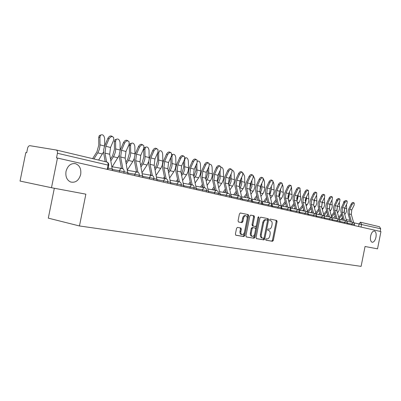 <?xml version="1.0" encoding="UTF-8"?>
<svg xmlns="http://www.w3.org/2000/svg" width="401" height="401" viewBox="0 0 401 401"><rect width="100%" height="100%" fill="white"/><g stroke="black" fill="none" stroke-linecap="round" stroke-linejoin="round"><path stroke-width="0.6" d="M265.733 239.417L265.978 240.219L272.515 241.307L273.332 240.364L277.076 221.593L276.7 220.43L270.234 219.106L269.652 219.758L269.923 220.58L270.855 220.771C271.948 221.267 272.354 222.51 272.063 224.515L271.748 226.089C271.226 228.104 270.349 229.101 269.121 229.086L268.274 228.926L267.693 229.588L267.948 230.4L268.946 230.59C270.013 231.096 270.399 232.329 270.114 234.284L269.798 235.863C269.277 237.878 268.394 238.891 267.161 238.896L266.314 238.75L265.733 239.417M80.676 174.485C81.388 168.856 79.619 165.242 75.378 163.648C70.776 163.147 67.659 165.723 66.02 171.372C65.323 176.61 66.862 180.154 70.636 182.004C75.533 183.011 78.882 180.505 80.676 174.485M375.958 237.212C376.474 233.793 375.963 231.733 374.429 231.021C372.74 230.991 371.471 232.675 370.619 236.074C370.108 239.472 370.609 241.532 372.118 242.254C373.827 242.314 375.105 240.63 375.958 237.212M237.447 227.392L236.54 228.385L235.412 234.009L235.808 235.222L243.873 236.56L244.76 235.577L248.705 215.843L248.284 214.615L240.324 212.986L239.422 213.964L238.064 220.756L238.48 221.989L241.958 222.645L242.856 221.668L243.522 218.324C244.014 216.5 244.831 215.643 245.978 215.753C246.976 216.194 247.347 217.287 247.101 219.031L244.5 232.044C243.983 233.933 243.136 234.796 241.948 234.635C241.011 234.169 240.66 233.096 240.906 231.417L241.342 229.237L240.941 228.024L237.447 227.392M265.878 240.159L271.652 241.116L272.464 240.174L276.204 221.422L275.833 220.259L276.7 220.43L270.174 219.101M79.463 225.958L85.864 194.164L51.488 187.723L57.468 158.054L380.95 231.588L377.526 248.836L365.05 246.495L361.106 266.364L79.463 225.958L48.3 218.144L54.325 188.254M256.074 237.472L256.5 238.655L263.953 239.888L264.785 238.931L268.59 219.873L268.204 218.69L260.785 217.177L259.938 218.119L256.074 237.472M267.512 220.71L267.713 219.698L267.327 218.52L268.204 218.69L260.715 217.167M246.189 236.896L254.089 238.254L246.304 236.961L245.928 235.773L249.858 216.079L250.735 215.116L254.064 215.798L254.475 217.011L252.891 224.936L253.282 226.129L255.492 226.545L256.349 225.588L258.023 217.257M258.886 217.568L258.605 216.73L257.988 217.387L254.069 237.091L254.946 237.282L258.886 217.568L258.003 217.397M254.089 238.254L254.946 237.282M51.488 187.723L20.05 181.062L25.804 152.56L26.692 152.716L27.589 148.27C28.05 146.55 28.837 145.693 29.955 145.698L56.145 149.989C57.258 150.37 57.689 151.468 57.438 153.272L56.511 157.889L57.468 158.054M360.514 222.234L379.501 226.735L380.699 228.755L353.938 222.831M380.173 231.412L380.699 228.755M268.074 230.41L268.825 230.56M256.324 238.575L263.081 239.698L263.913 238.74L264.109 237.768M263.562 238.289L264.149 237.618L267.492 220.866L267.221 220.039L266.304 219.853C265.051 219.813 264.159 220.816 263.622 222.861L261.322 234.385C261.036 236.334 261.422 237.567 262.48 238.094L263.562 238.289M266.304 219.853L265.427 219.678C264.174 219.638 263.282 220.64 262.745 222.685L263.622 222.861M261.883 237.963L261.607 237.903C260.55 237.377 260.164 236.144 260.45 234.194L262.745 222.685M250.665 215.111L254.039 215.793M252.51 225.969L252.003 224.75L253.587 216.836L253.151 215.618M251.247 233.156C251.006 234.811 251.342 235.863 252.254 236.314C253.397 236.465 254.219 235.613 254.72 233.758L255.617 229.257L255.231 228.069L253.021 227.658L252.154 228.625L251.247 233.156L250.364 232.966C250.124 234.62 250.46 235.673 251.372 236.124L251.592 236.169M254.349 227.883L255.191 228.059M250.364 232.966L251.272 228.44L252.139 227.472L254.309 227.873M253.206 238.059L254.069 237.091M241.302 234.495L241.061 234.44C240.119 233.973 239.773 232.901 240.014 231.227L240.45 229.046L240.144 227.878M245.823 215.718L245.086 215.573C243.938 215.467 243.121 216.324 242.63 218.149L243.522 218.324M238.415 221.964L241.066 222.46L241.963 221.487L242.63 218.149M235.693 235.156L242.991 236.369L243.873 235.382L247.813 215.668L247.397 214.44L240.249 212.981M343.331 203.583L344.053 201.297M338.745 217.352L341.446 213.858M346.484 204.455L346.659 210.685L346.028 212.595L344.755 214.52M344.7 208.064L344.063 211.828M341.802 215.126L339.101 218.62M342.459 217.477L340.705 219.743M353.637 222.605L351.316 214.44L351.767 209.913L354.138 205.132L354.243 203.066C353.562 202.766 352.845 203.267 352.083 204.575L351.166 204.059C351.928 202.756 352.644 202.249 353.326 202.55L354.083 202.976M351.567 222.099L349.251 213.928L349.702 209.377L352.083 204.575M351.166 204.059L348.464 209.603L347.978 211.984L348.148 213.974L350.374 221.878M336.133 201.347L336.9 199.347M331.321 215.883L334.128 212.229M339.351 202.239L339.612 208.47L338.9 210.816L337.507 212.901M337.512 205.984L336.795 210.204M334.484 213.517L331.672 217.172M335.156 215.954L333.532 218.059M328.715 199.021L329.537 197.342M323.662 214.385L326.584 210.56M332.008 199.949L332.213 207.006L331.376 209.347L330.043 211.247M330.103 203.833L329.311 208.52M326.945 211.868L324.018 215.688M327.632 214.39L326.148 216.329M346.579 221.006L344.233 212.675L344.695 208.079L347.091 203.232L347.186 201.132C346.489 200.816 345.747 201.322 344.97 202.655L344.048 202.134C344.825 200.801 345.562 200.294 346.263 200.61L347.015 201.036M347.186 223.913L347.206 223.563M344.429 220.435L342.108 212.144L342.564 207.533L344.97 202.655M344.048 202.134L341.472 207.377L340.825 210.179L340.99 212.194L343.226 220.209M339.311 219.377L336.94 210.861L337.406 206.194L339.832 201.267L339.918 199.142C339.196 198.806 338.439 199.317 337.647 200.68L336.72 200.149C337.512 198.791 338.264 198.279 338.99 198.615L339.732 199.036M339.903 222.254L339.893 221.537M337.076 218.715L334.745 210.314L335.216 205.628L337.647 200.68M336.72 200.149L333.958 205.863L333.457 208.32L333.622 210.365L335.863 218.49M321.111 196.54L321.742 195.312M315.767 212.851L318.81 208.846M324.439 197.573L324.66 205.086L323.813 207.462L322.349 209.548M322.469 201.608L321.602 206.781M319.166 210.174L316.173 214.109M319.878 212.791L318.539 214.54M314.409 207.803L316.018 205.518L316.875 203.106L316.63 195.127M307.622 211.287L310.79 207.091M314.605 199.297L313.647 204.976M311.146 208.435L308.264 212.254M311.873 211.152L310.7 212.7M306.219 206.014L307.978 203.513L308.845 201.061L308.549 192.63M299.211 209.688L302.509 205.287M305.206 200.931L305.487 199.212M306.489 196.906L306.57 198.284L305.447 203.106M302.87 206.65L300.098 210.34M303.617 209.472L302.615 210.801M331.827 217.728L329.421 208.986L329.898 204.254L332.349 199.247L332.429 197.086C331.687 196.736 330.91 197.252 330.103 198.64L329.161 198.104C329.973 196.721 330.745 196.204 331.492 196.555L332.228 196.976M332.394 220.55L332.329 219.558M329.497 216.946L327.161 208.425L327.642 203.668L330.103 198.64M329.161 198.104L326.529 203.518L325.863 206.405L326.028 208.48L328.274 216.72M324.123 216.079L321.667 207.056L322.158 202.249L324.64 197.167L324.71 194.971C323.938 194.6 323.146 195.122 322.319 196.54L321.371 195.999C322.198 194.58 322.995 194.059 323.762 194.435L324.489 194.851M324.65 218.791L324.519 217.532M321.682 215.121L319.336 206.475L319.828 201.648L322.319 196.54M321.371 195.999L318.549 201.893L318.028 204.425L318.193 206.535L320.444 214.891M316.209 214.5L313.672 205.066L314.173 200.184L316.685 195.016L316.745 192.791C315.948 192.395 315.131 192.921 314.289 194.37L313.336 193.823C314.178 192.375 314.996 191.853 315.793 192.244L316.509 192.655M316.66 216.971L316.429 215.317M313.617 213.237L311.266 204.465L311.772 199.563L314.289 194.37M313.336 193.823L310.64 199.407L309.953 202.385L310.113 204.525L312.374 213.006M297.763 204.174L299.682 201.442L300.56 198.951L300.184 190.049M290.519 208.054L293.963 203.432M296.68 199.272L297.126 196.57M298.113 194.42L298.214 196.124L296.981 201.182M294.324 204.816L291.677 208.365M295.091 207.748L294.274 208.841M308.414 215.096L305.422 203.011L305.933 198.049L308.474 192.796L308.524 190.54C307.702 190.124 306.865 190.65 306.003 192.129L305.041 191.578C305.903 190.099 306.745 189.573 307.562 189.989L308.269 190.395M305.291 211.292L302.935 202.39L303.452 197.407L306.003 192.129M305.041 191.578L302.314 197.257L301.617 200.284L301.778 202.455L304.038 211.061M289.031 202.284L291.116 199.307L292.078 196.335L291.512 187.377M281.753 206.099L285.136 201.533M287.898 197.442L288.469 193.959M289.467 191.843L289.582 193.889L288.229 199.202M285.497 202.936L282.986 206.325M286.284 205.989L285.667 206.816M299.903 213.162L296.9 200.886L297.427 195.848L299.998 190.51L300.038 188.214C299.191 187.773 298.324 188.305 297.442 189.818L296.474 189.257C297.357 187.748 298.224 187.217 299.071 187.658L299.763 188.059M296.695 209.282L294.334 200.249L294.865 195.187L297.442 189.818M296.474 189.257L293.717 195.031L293.006 198.109L293.166 200.315L295.432 209.051M280.003 200.35L282.269 197.102L283.246 194.079L283.006 186.395L282.515 184.63M272.765 203.994L276.008 199.578M278.83 195.493L279.527 191.287M280.54 189.162L280.67 191.583L279.186 197.152M276.374 201.006L274.008 204.219M277.176 204.179L276.775 204.721M291.106 211.162L288.098 198.695L288.64 193.578L291.236 188.144L291.271 185.818C290.394 185.347 289.502 185.884 288.6 187.427L287.627 186.861C288.53 185.317 289.417 184.781 290.294 185.252L290.971 185.643M287.813 207.207L285.452 198.034L285.993 192.891L288.6 187.427M287.627 186.861L284.665 193.167L284.114 195.863L284.269 198.104L286.535 206.971M270.67 198.36L273.131 194.821L274.119 191.748L273.888 183.939L273.171 181.813M263.477 201.813L266.575 197.573M269.467 193.442L270.284 188.535M271.307 186.37L271.457 189.202L269.838 195.041M266.936 199.021L264.725 202.039M282.008 209.096L279.006 196.43L279.557 191.227L282.184 185.698L282.209 183.337C281.302 182.836 280.384 183.377 279.457 184.961L278.479 184.385C279.402 182.806 280.319 182.265 281.226 182.766L281.883 183.147M278.625 205.061L276.264 195.748L276.82 190.515L279.457 184.961M278.479 184.385L275.482 190.801L274.921 193.543L275.071 195.823L277.342 204.826M261.011 196.315L263.678 192.465L264.68 189.337L264.465 181.402L263.477 178.956M253.873 199.558L256.805 195.508M259.783 191.302L260.79 186.966L260.73 185.673M261.763 183.468L261.843 188.585L261.246 190.841L260.159 192.861M257.166 196.981L255.136 199.788M272.605 206.956L269.597 194.084L270.164 188.796L272.825 183.167L272.835 180.776C271.898 180.239 270.956 180.781 270.003 182.405L269.016 181.823C269.963 180.204 270.911 179.658 271.848 180.194L272.479 180.565M269.126 202.841L266.76 193.377L267.332 188.059L270.003 182.405M269.016 181.823L266.154 187.909L265.412 191.142L265.557 193.457L267.828 202.605M251.011 194.209L253.898 190.029L254.916 186.846L254.715 178.776L253.422 176.074M243.938 197.227L246.695 193.392M249.763 189.071L250.926 184.425L250.841 182.686M251.888 180.44L251.893 186.57L250.134 190.605M247.056 194.891L245.206 197.457M262.866 204.746L259.863 191.663L260.444 186.28L263.136 180.55L263.141 178.124C262.169 177.553 261.196 178.099 260.214 179.763L259.221 179.172C260.199 177.508 261.171 176.966 262.149 177.538L262.75 177.894M259.292 200.54L256.926 190.931L257.512 185.518L260.214 179.763M259.221 179.172L256.324 185.367L255.567 188.655L255.718 191.011L257.983 200.305M240.655 192.054L243.778 187.503L244.81 184.265L244.62 176.059L243.016 173.182M233.658 194.811L236.214 191.217M239.387 186.751L240.705 181.793L240.61 179.568M241.668 177.282L241.678 183.969L240.936 186.305L239.753 188.285M236.575 192.741L234.936 195.041M252.785 202.455L249.783 189.152L250.379 183.673L253.106 177.844L253.101 175.377C252.094 174.766 251.086 175.317 250.079 177.026L249.081 176.43C250.084 174.721 251.091 174.174 252.099 174.786L252.67 175.127M249.101 198.159L246.74 188.395L247.342 182.886L250.079 177.026M249.081 176.43L246.149 182.736L245.382 186.084L245.522 188.48L247.788 197.919M229.918 189.833L233.061 185.322L234.149 182.57L234.45 180.114L234.169 173.242C233.958 171.498 233.317 170.505 232.239 170.265M223.006 192.305L225.352 188.981M228.63 184.345L230.124 179.062L230.009 176.315M231.081 173.989L231.096 181.277L230.344 183.653L228.991 185.894M225.713 190.53L224.294 192.535M242.339 200.079L239.342 186.55L239.953 180.976L242.715 175.036L242.705 172.54C241.658 171.884 240.615 172.43 239.577 174.189L238.57 173.583C239.608 171.828 240.65 171.282 241.698 171.939L242.229 172.255M238.545 195.688L236.189 185.763L236.806 180.164L239.577 174.189M238.57 173.583L235.603 180.009L234.821 183.422L234.961 185.858L237.217 195.452M218.781 187.558L222.189 182.62L223.292 179.818L223.603 177.317L223.337 170.325C223.061 168.325 222.304 167.322 221.076 167.322M211.969 189.708L214.084 186.691M217.467 181.853L219.152 176.234L219.021 172.906M220.109 170.54L220.129 178.485L219.362 180.906L217.828 183.427M214.44 188.264L213.267 189.944M231.507 197.618L228.515 183.853L229.146 178.179L231.943 172.124L231.923 169.598C230.836 168.891 229.758 169.438 228.69 171.247L227.673 170.636C228.745 168.831 229.823 168.28 230.911 168.991L231.397 169.282M227.598 193.132L225.247 183.041L225.883 177.337L228.69 171.247M227.673 170.636L224.67 177.182L223.873 180.656L224.009 183.137L226.259 192.891M207.217 185.217L210.921 179.818L211.903 177.463L212.355 174.42L212.099 167.302C211.733 165.011 210.861 164.029 209.492 164.345M200.52 187.016L202.385 184.33M205.883 179.287L207.768 173.302L207.628 169.342M208.726 166.926L208.746 175.593L207.974 178.059L206.244 180.886M202.741 185.934L201.828 187.247M220.264 195.061L217.287 181.057L217.933 175.277L220.766 169.107L220.74 166.545C219.613 165.783 218.495 166.335 217.387 168.194L216.37 167.573C217.477 165.713 218.59 165.167 219.723 165.934L220.159 166.194M216.234 190.47L213.893 180.209L214.545 174.4L217.387 168.194M216.37 167.573L213.327 174.25L212.515 177.788L212.645 180.315L214.891 190.229M195.207 182.816L198.961 177.352L200.219 174.505L200.68 171.407L200.44 164.159C200.044 161.778 199.127 160.781 197.683 161.177L197.437 161.392M196.916 163.142L196.936 172.585L195.929 175.573L194.209 178.27M188.64 184.219L190.229 181.909M193.848 176.635L195.959 170.26L195.803 165.608M190.58 183.543L189.954 184.45M208.595 192.41L205.628 178.154L206.294 172.265L209.162 165.974L209.137 163.387C207.964 162.56 206.806 163.107 205.658 165.027L204.63 164.395C205.778 162.48 206.936 161.934 208.109 162.761L208.49 162.991M204.435 187.713L202.109 177.277L202.781 171.357L205.658 165.027M204.63 164.395L201.553 171.207L200.726 174.811L200.851 177.382L203.081 187.473M182.721 180.35L186.811 174.34L188.079 171.443L188.555 168.28L188.335 160.901C187.914 158.43 186.951 157.423 185.437 157.874L184.671 159.914L184.666 169.463L183.643 172.51L181.698 175.568M176.305 181.312L177.588 179.427M181.342 173.909L182.009 172.921L183.688 167.097L183.523 161.688M177.939 181.087L177.628 181.543M196.47 189.653L193.518 175.137L194.204 169.137L197.112 162.716L197.081 160.104C195.863 159.207 194.655 159.748 193.467 161.733L192.435 161.097C193.623 159.117 194.831 158.575 196.049 159.473L196.36 159.663M183.352 183.282L192.189 184.846L189.858 174.224L190.55 168.189L193.467 161.733M192.435 161.097L189.127 168.55L188.475 171.718L188.59 174.34L190.811 184.6M171.864 154.56L172.415 154.52M169.733 177.813L174.179 171.212L175.468 168.255L175.954 165.032L175.748 157.513C175.302 154.946 174.29 153.924 172.696 154.45L171.944 156.49L172.139 164.049L171.793 166.756L170.625 169.803L168.681 172.781M163.488 178.285L164.435 176.876M168.325 171.092L169.227 169.748L170.931 163.809L170.761 157.563M183.864 186.786L180.931 171.999L181.638 165.884L184.58 159.332L184.55 156.701C183.287 155.723 182.029 156.255 180.791 158.305L179.753 157.663C180.991 155.613 182.244 155.082 183.518 156.059L183.743 156.2M179.427 181.864L177.122 171.052L177.838 164.901L180.791 158.305M179.753 157.663L176.595 164.756L175.738 168.505L175.849 171.172L178.054 181.618M156.205 175.217L161.042 167.959L162.184 165.468L162.846 161.653L162.661 153.989C162.184 151.322 161.112 150.29 159.443 150.891L158.701 152.921L157.493 153.222L157.663 160.39L155.934 166.45L154.776 168.189M150.154 175.137L150.736 174.265M158.701 152.921L158.641 162.841L157.588 166.014L155.127 169.909M170.741 183.803L167.834 168.741L168.565 162.5L171.543 155.809L171.518 153.162C170.199 152.094 168.891 152.621 167.598 154.741L166.555 154.089C167.849 151.969 169.157 151.443 170.48 152.515L170.605 152.596M166.154 178.771L163.869 167.753L164.605 161.478L167.598 154.741M166.555 154.089L163.162 161.859L162.485 165.157L162.585 167.879L164.771 178.51M140.656 165.197L142.089 163.017L143.849 156.826L143.698 149.538L144.42 147.518L145.588 147.207M149.147 159.032L149.042 150.32C148.53 147.543 147.393 146.5 145.638 147.192L144.916 149.212L145.072 157.072L144.701 159.884L143.503 163.062L141.002 166.951M136.28 171.859L136.46 171.583M148.701 161.443L147.082 165.032L142.109 172.555M157.077 180.696L154.2 165.342L154.951 158.976L157.969 152.144L157.954 149.488C156.58 148.315 155.217 148.826 153.859 151.032L152.811 150.37C154.169 148.169 155.533 147.658 156.906 148.831L156.921 148.841M152.34 175.573L150.069 164.315L150.831 157.914L153.859 151.032M152.811 150.37L149.373 158.31L148.681 161.673L148.776 164.45L150.941 175.272M125.929 162.114L127.668 159.438L129.453 153.117L129.328 145.678L130.019 143.688L131.287 143.312M134.982 154.676L134.851 146.5C134.295 143.598 133.097 142.545 131.247 143.347L130.556 145.342L130.681 153.357L130.3 156.235L129.082 159.483L126.275 163.899M134.27 158.52L132.831 161.513L127.408 169.829M142.831 177.458L139.989 161.803L140.766 155.307L143.819 148.32L143.819 145.673C142.395 144.375 140.967 144.871 139.533 147.162L138.485 146.49C139.874 144.245 141.287 143.723 142.726 144.936M137.934 172.255L135.683 160.731L136.465 154.195L139.533 147.162M138.485 146.49L135.202 154.054L134.295 158.044L134.385 160.871L136.52 171.899M110.556 158.931L112.626 155.708L114.445 149.247L114.34 141.658L115.002 139.698L116.345 139.247M120.17 150.295L120.059 142.52C119.453 139.478 118.18 138.425 116.235 139.353L115.573 141.312L115.673 149.488L115.282 152.425L114.049 155.743L110.892 160.756M119.247 155.302L112.225 166.781M127.974 174.079L125.167 158.109L125.969 151.478L129.067 144.335L129.082 141.703C127.603 140.26 126.104 140.736 124.591 143.127L123.543 142.445C124.952 140.15 126.415 139.628 127.929 140.871M122.912 168.831L120.671 156.991L121.488 150.32L124.591 143.127M123.543 142.445L120.215 150.18L119.292 154.255L119.368 157.142L121.473 168.375M92.606 158.641L96.922 151.814L98.776 145.212L98.701 137.463L99.318 135.553L100.746 135.007M104.701 145.789L104.621 138.36C103.954 135.172 102.601 134.114 100.556 135.192L99.939 137.102L100.009 145.453L99.453 149.042L98.075 152.36L93.914 158.951M103.578 151.874L98.631 160.069M112.455 170.555L109.694 154.26L110.526 147.483L113.658 140.175L113.704 137.573C112.17 135.969 110.596 136.415 108.987 138.911L107.934 138.22C109.378 135.879 110.892 135.348 112.486 136.626M106.621 161.969L105.002 153.087L105.844 146.27L108.987 138.911M107.934 138.22L104.566 146.134L103.684 149.693L103.689 153.247L105.202 161.633M56.295 150.024L106.736 161.994C107.839 162.37 108.28 163.402 108.054 165.092L57.438 153.272M358.594 226.505L359.136 223.793L360.394 222.199L361.612 224.299L361.065 227.066M341.492 218.725L342.88 218.981L341.492 218.725M346.178 219.588L349.918 220.274L346.178 219.588M119.267 172.104L119.538 170.741L112.486 169.503M134.621 175.593L134.886 174.26L127.999 173.042M149.322 178.936L149.583 177.628L142.856 176.435M163.418 182.139L163.673 180.861L157.097 179.688M176.941 185.212L177.192 183.959L170.756 182.811M189.924 188.164L190.169 186.936L183.874 185.803M202.4 191.001L202.64 189.798L196.48 188.686M214.4 193.728L214.635 192.55L208.6 191.457M225.953 196.355L226.184 195.197L220.269 194.124M237.076 198.881L237.302 197.743L231.507 196.69M247.798 201.317L248.018 200.204L242.334 199.167M258.139 203.668L258.354 202.575L252.78 201.553M268.119 205.939L268.329 204.861L262.861 203.858M277.753 208.129L277.963 207.071L272.595 206.084M287.066 210.244L287.271 209.207L281.998 208.234M296.068 212.289L296.274 211.267L291.091 210.309M304.775 214.269L304.976 213.267L299.888 212.324M313.206 216.189L313.402 215.197L308.399 214.269M321.366 218.044L321.562 217.066L316.645 216.154M329.276 219.838L329.467 218.881L324.63 217.979M336.945 221.583L337.131 220.64L332.374 219.753M344.379 223.272L344.564 222.344L339.908 221.472M351.592 224.911L351.772 223.994L347.286 223.156M354.304 225.527L354.494 224.57L351.772 223.994L353.045 222.375M347.141 223.903L347.336 222.926L344.564 222.344L345.868 220.7L339.452 219.512M339.757 222.224L339.953 221.232L337.131 220.64L338.474 218.976L331.848 217.748M332.143 220.495L332.344 219.487L329.467 218.881L330.84 217.192L324.088 215.949M324.294 218.705L324.494 217.688L321.562 217.066L322.975 215.357L316.103 214.094M316.188 216.866L316.394 215.833L313.402 215.197L314.855 213.462L307.858 212.179M307.818 214.961L308.028 213.913L304.976 213.267L306.474 211.507L299.346 210.199M299.176 212.996L299.387 211.934L296.274 211.267L297.813 209.487M290.239 210.966L290.454 209.883L287.271 209.207L288.855 207.397L281.457 206.049M280.996 208.866L281.211 207.763L277.963 207.071L279.597 205.237C280.795 205.608 281.337 206.44 281.216 207.743M271.427 206.69L271.652 205.573L268.329 204.861L270.013 203.001M261.527 204.44L261.753 203.302L258.354 202.575L260.094 200.685M251.262 202.109L251.492 200.951L248.018 200.204L249.808 198.284C251.056 198.675 251.627 199.553 251.497 200.921M240.625 199.688L240.861 198.515L237.302 197.743L238.029 196.239L239.151 195.798C240.42 196.194 240.991 197.086 240.866 198.485M229.588 197.182L229.823 195.984L226.184 195.197L226.926 193.663L228.094 193.217M218.129 194.575L218.37 193.357L214.635 192.55C215.011 191.152 215.663 190.48 216.595 190.535L216.615 190.54M206.224 191.868L206.47 190.63L202.64 189.798C203.026 188.375 203.698 187.693 204.67 187.753L204.685 187.758M193.848 189.056L194.099 187.793L190.169 186.936C190.56 185.488 191.262 184.796 192.264 184.861L192.285 184.866M180.966 186.129L181.227 184.846L177.192 183.959C177.593 182.48 178.315 181.778 179.362 181.848L179.382 181.853C180.751 182.28 181.372 183.267 181.232 184.801M167.558 183.082L167.824 181.773L163.673 180.861C164.084 179.352 164.836 178.635 165.924 178.711L165.949 178.721M153.583 179.904L153.854 178.57L149.583 177.628C150.009 176.094 150.786 175.362 151.919 175.448L151.944 175.453M139.007 176.59L139.282 175.232L134.886 174.26C135.322 172.691 136.129 171.949 137.307 172.034L137.343 172.044M123.789 173.132L124.069 171.743L119.538 170.741C119.984 169.142 120.821 168.385 122.054 168.475L122.089 168.485M107.197 169.357L108.054 165.092L108.726 165.332L107.889 169.518M276.204 221.422L277.076 221.593M272.464 240.174L273.332 240.364M271.652 241.116L272.515 241.307M267.713 219.698L268.59 219.873M263.913 238.74L264.785 238.931M263.081 239.698L263.953 239.888M260.45 234.194L261.322 234.385M261.778 237.943L262.545 238.109M253.587 216.836L254.475 217.011M252.003 224.75L252.891 224.936M252.44 225.958L253.322 226.139M252.139 227.472L253.021 227.658M251.272 228.44L252.154 228.625M240.45 229.046L241.342 229.237M240.014 231.227L240.906 231.417M241.963 221.487L242.856 221.668M241.066 222.46L241.958 222.645M247.372 214.435L248.259 214.61M247.813 215.668L248.705 215.843M243.873 235.382L244.76 235.577M242.991 236.369L243.873 236.56M343.602 203.036L343.301 203.091M346.785 208.685L344.705 208.149M345.191 213.954L344.549 213.793M349.251 213.928L351.316 214.44M349.702 209.377L351.767 209.913M339.667 206.846L337.532 206.294M338.058 212.189L337.256 211.989M332.344 204.951L330.138 204.38M330.71 210.375L329.737 210.134M342.108 212.144L344.233 212.675M342.564 207.533L344.695 208.079M334.745 210.314L336.94 210.861M335.216 205.628L337.406 206.194M324.795 202.996L322.524 202.41M323.141 208.505L321.988 208.219M317.011 200.986L314.67 200.38M315.336 206.58L313.993 206.244M308.986 198.911L306.57 198.284M307.286 204.59L305.742 204.209M327.161 208.425L329.421 208.986M327.642 203.668L329.898 204.254M319.336 206.475L321.667 207.056M319.828 201.648L322.158 202.249M311.266 204.465L313.672 205.066M311.772 199.563L314.173 200.184M300.705 196.766L298.214 196.124M298.986 202.54L297.221 202.104M308.023 213.944L308.349 214.019M302.935 202.39L305.422 203.011M303.452 197.407L305.933 198.049M292.159 194.555L289.582 193.889M290.414 200.425L288.419 199.934M299.382 211.964L299.833 212.069M294.334 200.249L296.9 200.886M294.865 195.187L297.427 195.848M283.327 192.274L280.67 191.583M281.562 198.239L279.327 197.688M290.444 209.913L291.036 210.049M285.452 198.034L288.098 198.695M285.993 192.891L288.64 193.578M274.204 189.914L271.457 189.202M272.409 195.979L269.918 195.362M281.206 207.798L281.943 207.964M276.264 195.748L279.006 196.43M276.82 190.515L279.557 191.227M264.77 187.473L261.928 186.736M262.951 193.643L260.184 192.961M271.647 205.603L272.54 205.808M266.76 193.377L269.597 194.084M267.332 188.059L270.164 188.796M255.011 184.946L252.069 184.189M253.166 191.227L250.214 190.5M261.748 203.332L262.805 203.578M256.926 190.931L259.863 191.663M257.512 185.518L260.444 186.28M244.906 182.335L241.858 181.548M243.036 188.726L239.978 187.969M251.487 200.981L252.725 201.262M246.74 188.395L249.783 189.152M247.342 182.886L250.379 183.673M234.445 179.628L231.287 178.811M232.54 186.134L229.377 185.352M240.856 198.54L242.279 198.866M236.189 185.763L239.342 186.55M236.806 180.164L239.953 180.976M223.598 176.821L220.324 175.974M221.668 183.447L218.385 182.635M229.818 196.009L231.452 196.385M225.247 183.041L228.515 183.853M225.883 177.337L229.146 178.179M212.35 173.914L208.951 173.037M210.39 180.666L206.981 179.823M218.365 193.382L220.214 193.808M213.893 180.209L217.287 181.057M214.545 174.4L217.933 175.277M200.675 170.896L197.147 169.984M198.685 177.773L195.147 176.901M206.465 190.655L208.545 191.132M202.109 177.277L205.628 178.154M202.781 171.357L206.294 172.265M184.671 159.914L184.275 160.014M188.55 167.758L184.886 166.811M186.53 174.771L182.856 173.864M194.094 187.818L196.425 188.35M189.858 174.224L193.518 175.137M190.55 168.189L194.204 169.137M171.944 156.49L171.152 156.686M175.949 164.5L172.139 163.513M173.894 171.653L170.074 170.711M181.222 184.866L183.818 185.457M177.122 171.052L180.931 171.999M177.838 164.901L181.638 165.884M162.841 161.107L158.876 160.084M160.756 168.405L156.781 167.428M167.819 181.788L170.701 182.45M163.869 167.753L167.834 168.741M164.605 161.478L168.565 162.5M144.916 149.212L143.698 149.538M149.202 157.578L145.072 156.51M147.082 165.032L142.941 164.009M153.849 178.585L157.042 179.317M150.069 164.315L154.2 165.342M150.831 157.914L154.951 158.976M130.556 145.342L129.328 145.678M134.987 153.904L130.686 152.791M132.831 161.513L128.515 160.445M139.277 175.242L142.801 176.054M135.683 160.731L139.989 161.803M136.465 154.195L140.766 155.307M115.573 141.312L114.34 141.658M120.17 150.069L115.678 148.911M117.979 157.844L113.473 156.731M124.064 171.753L127.944 172.646M120.671 156.991L125.167 158.109M121.488 150.32L125.969 151.478M99.939 137.102L98.701 137.463M104.601 146.044L100.014 144.856M102.476 154.014L97.774 152.856M108.17 168.109L112.43 169.087M105.002 153.087L109.694 154.26M105.844 146.27L110.526 147.483M74.671 163.523L75.378 163.648M354.499 224.555L354.324 223.337L353.436 222.5L346.83 221.222M347.336 222.911L347.05 221.497L345.862 220.7M339.958 221.222L339.672 219.783L338.464 218.971M332.349 219.472L332.058 218.014L330.84 217.192M324.499 217.673L324.203 216.189L322.97 215.357M316.399 215.813L316.098 214.309L314.85 213.462M308.033 213.893C308.148 212.655 307.622 211.858 306.464 211.507M299.392 211.913C299.507 210.655 298.976 209.843 297.803 209.482L290.55 208.159M290.459 209.863C290.575 208.585 290.038 207.763 288.85 207.397M279.537 205.227L272.053 203.863M271.657 205.548C271.778 204.224 271.226 203.377 270.003 202.996M269.953 202.986L262.319 201.603M261.758 203.277C261.883 201.929 261.322 201.066 260.079 200.68M260.023 200.67L252.239 199.262M249.738 198.274L241.798 196.841M239.076 195.783L230.971 194.33M229.833 195.954C229.963 194.53 229.377 193.618 228.079 193.217M228.014 193.202L219.733 191.718M218.38 193.322C218.51 191.873 217.918 190.946 216.595 190.535M216.53 190.525L208.069 189.016M206.48 190.595C206.61 189.117 206.009 188.169 204.67 187.753M204.595 187.738L195.954 186.204M194.104 187.753C194.244 186.249 193.628 185.282 192.264 184.861M179.282 181.833L170.24 180.239M167.829 181.728C167.974 180.159 167.337 179.152 165.924 178.711M165.839 178.696L156.585 177.072M153.859 178.52C154.004 176.921 153.357 175.894 151.919 175.448M151.829 175.427L142.35 173.773M139.292 175.177C139.438 173.543 138.776 172.495 137.307 172.034M137.212 172.019L127.503 170.335M124.079 171.688C124.23 170.014 123.553 168.946 122.054 168.475M121.954 168.46L111.999 166.741M56.275 150.019L106.736 161.994C108.225 162.495 108.897 163.583 108.741 165.262M360.499 222.229L379.501 226.735M261.607 237.903L262.48 238.094M253.176 215.623L254.064 215.798M252.399 225.948L253.282 226.129M251.372 236.124L252.254 236.314M241.061 234.44L241.948 234.635M247.397 214.44L248.284 214.615M343.893 201.322L344.695 201.182M336.73 199.377L337.291 199.277M329.346 197.372L329.662 197.317M184.906 158.004L185.437 157.874M171.854 154.661L172.696 154.45M144.42 147.518L145.638 147.192M130.019 143.688L131.247 143.347M115.002 139.698L116.235 139.353M99.318 135.553L100.556 135.192"/></g></svg>
